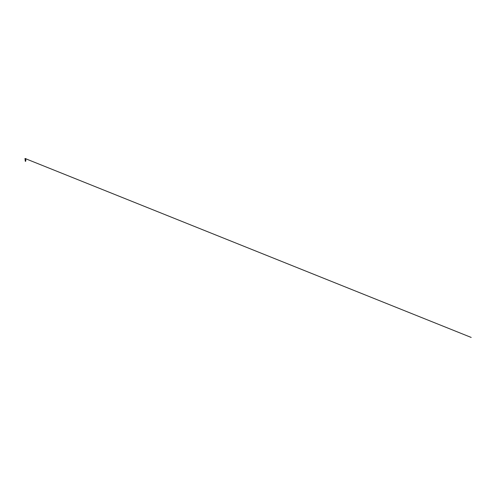 <?xml version="1.0" encoding="UTF-8"?>
<svg xmlns="http://www.w3.org/2000/svg" width="496" height="496" viewBox="0 0 496 496"><rect width="100%" height="100%" fill="white"/><g stroke="black" fill="none" stroke-linecap="round" stroke-linejoin="round"><path stroke-width="0.37" stroke-dasharray="2.48 1.86" d="M24.8 158.925L25.513 158.577M25.414 158.577L24.8 158.918M24.912 158.825L26.114 158.825M25.78 158.956L25.147 158.956M25.333 159.303L25.656 159.371M25.649 159.929L25.246 159.867L25.68 159.718M25.649 160.524L25.246 160.462L25.68 160.313M25.649 160.822L25.246 160.76L25.68 160.611M25.649 160.227L25.246 160.165L25.649 160.227M25.649 159.631L25.246 159.569L25.649 159.631M24.812 158.825L26.015 158.825"/><path stroke-width="0.74" d="M25.519 158.571L25.203 158.559A0.626 0.626 0 0 0 24.918 158.819L25.321 158.819M25.606 158.819L26.009 158.819A0.626 0.626 0 0 0 25.724 158.559L25.414 158.571M25.68 160.909L25.24 161.045L25.488 161.386A1.327 1.327 0 0 0 25.463 161.38L25.463 159.297M25.463 159.29L25.147 158.956L26.114 158.956L25.24 159.042L25.631 159.334M25.674 159.414L25.24 159.557L25.798 159.972L25.135 160.121L25.649 159.929M25.68 159.718L25.24 159.861L25.649 160.227M25.68 160.016L25.24 160.158L25.649 160.524M25.68 160.313L25.24 160.456L25.649 160.822M25.68 160.611L25.24 160.754L25.643 161.15M25.463 160.946L25.798 160.871L25.259 161.057L25.718 161.169L25.445 161.386L25.718 161.169L25.259 161.051L25.718 161.163L25.259 161.051L25.718 161.163L25.259 161.051L25.718 161.163L25.463 161.392A1.327 1.327 0 0 0 25.42 161.38M25.463 158.956L24.812 158.956L25.463 158.956M25.284 160.983L25.798 160.568L25.135 160.716M25.246 160.462L25.798 160.27L25.284 160.679M25.246 159.867L25.798 159.675L25.284 160.084M25.284 159.786L25.749 159.383M25.246 159.569L25.649 159.638M26.114 158.956L24.812 158.956M25.29 158.584L471.2 337.441L25.253 158.571"/></g></svg>
